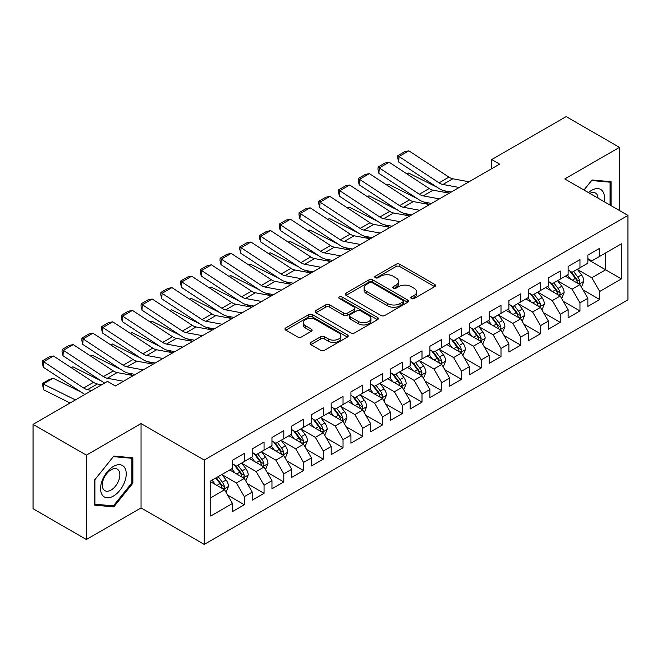 <?xml version="1.0" encoding="UTF-8"?>
<svg xmlns="http://www.w3.org/2000/svg" width="661" height="661" viewBox="0 0 661 661"><rect width="100%" height="100%" fill="white"/><g stroke="black" fill="none" stroke-linecap="round" stroke-linejoin="round"><path stroke-width="0.99" d="M411.406 298.557A1.917 1.107 0 0 0 414.125 298.557L434.715 286.667A2.743 1.586 0 0 0 435.516 285.552A2.743 1.586 0 0 0 434.715 284.428L399.831 264.293A2.743 1.586 0 0 0 395.956 264.293L375.365 276.182A1.917 1.107 0 0 0 374.795 276.959A1.917 1.107 0 0 0 375.365 277.744A1.917 1.107 0 0 0 378.075 277.744L380.736 276.207A8.767 5.065 0 0 1 393.146 276.207L396.046 277.884A8.767 5.065 0 0 1 398.616 281.462A8.767 5.065 0 0 1 396.046 285.048L393.386 286.585A1.917 1.107 0 0 0 392.824 287.37A1.917 1.107 0 0 0 393.386 288.155A1.917 1.107 0 0 0 396.096 288.155L398.765 286.61A8.767 5.065 0 0 1 411.167 286.61L414.075 288.295A8.767 5.065 0 0 1 416.645 291.873A8.767 5.065 0 0 1 414.075 295.45L411.406 296.987A1.917 1.107 0 0 0 410.845 297.772A1.917 1.107 0 0 0 411.406 298.557L411.406 296.987M310.877 342.39A2.743 1.586 0 0 0 310.067 343.513A2.743 1.586 0 0 0 310.877 344.629L320.659 350.28A2.743 1.586 0 0 0 324.534 350.28L347.405 337.077A2.743 1.586 0 0 0 348.207 335.953A2.743 1.586 0 0 0 347.405 334.838L312.521 314.694A2.743 1.586 0 0 0 308.646 314.694L285.775 327.897A2.743 1.586 0 0 0 284.974 329.021A2.743 1.586 0 0 0 285.775 330.136L297.599 336.961A2.743 1.586 0 0 0 301.474 336.961L311.257 331.31A2.743 1.586 0 0 0 312.066 330.194A2.743 1.586 0 0 0 311.257 329.079L305.399 325.691A7.329 4.23 0 0 1 303.25 322.7A7.329 4.23 0 0 1 307.778 318.784A7.329 4.23 0 0 1 315.768 319.701L338.729 332.962A7.329 4.23 0 0 1 340.878 335.953A7.329 4.23 0 0 1 336.35 339.87A7.329 4.23 0 0 1 328.36 338.953L324.534 336.738A2.743 1.586 0 0 0 320.659 336.738L310.877 342.39L310.877 344.629M86.36 455.148L86.36 539.508L141.049 507.929L141.049 423.577L86.36 455.148L33.05 424.37L107.487 381.397L115.386 385.958L499.609 164.126L491.71 159.565L491.71 168.687M141.049 423.577L204.232 460.056L627.95 215.42L627.95 299.78L204.232 544.408L204.232 460.056M619.456 210.52L619.456 147.37L564.767 178.941L627.95 215.42M619.456 147.37L566.147 116.592L491.71 159.565M380.934 315.479A2.743 1.586 0 0 0 384.809 315.479L407.68 302.275A2.743 1.586 0 0 0 408.481 301.16A2.743 1.586 0 0 0 407.68 300.036L372.796 279.9A2.743 1.586 0 0 0 368.921 279.9L346.05 293.104A2.743 1.586 0 0 0 345.249 294.219A2.743 1.586 0 0 0 346.05 295.343L380.934 315.479M340.126 298.97A1.917 1.107 0 0 1 342.076 299.243L342.076 296.963L377.538 317.437A2.743 1.586 0 0 1 378.348 318.561A2.743 1.586 0 0 1 377.538 319.676L354.676 332.88A2.743 1.586 0 0 1 350.793 332.88L315.908 312.736L315.908 310.505A2.743 1.586 0 0 0 315.107 311.62A2.743 1.586 0 0 0 315.908 312.736M315.908 310.505L325.699 304.853A2.743 1.586 0 0 1 329.575 304.853L343.72 313.017A2.743 1.586 0 0 0 347.595 313.017L354.089 309.274A2.743 1.586 0 0 0 354.891 308.15A2.743 1.586 0 0 0 354.089 307.035L339.366 298.532A1.917 1.107 0 0 1 338.804 297.747A1.917 1.107 0 0 1 339.985 296.723A1.917 1.107 0 0 1 342.076 296.963M587.869 259.542L605.641 269.795L605.641 252.923L621.431 243.81L599.717 256.344L599.717 248.255L587.869 255.096L587.869 263.185L579.97 267.746L579.97 259.649L568.121 266.49L568.121 274.588L560.231 279.149L560.231 271.051L548.382 277.893L548.382 285.982L540.483 290.543L540.483 282.454L528.635 289.295L528.635 297.384L520.736 301.945L520.736 293.848L508.887 300.689L508.887 308.786L500.997 313.347L500.997 305.25L489.148 312.091L489.148 320.18L481.249 324.741L481.249 316.652L469.401 323.485L469.401 331.582L461.502 336.143L461.502 328.046L449.662 334.887L449.662 342.985L441.763 347.546L441.763 339.448L429.914 346.29L429.914 354.379L422.015 358.94L422.015 350.851L410.167 357.684L410.167 365.781L402.268 370.342L402.268 362.245L390.428 369.086L390.428 377.183L382.529 381.736L382.529 373.647L370.681 380.488L370.681 388.577L362.782 393.138L362.782 385.049L350.933 391.882L350.933 399.979L343.034 404.54L343.034 396.443L331.194 403.284L331.194 411.382L323.295 415.934L323.295 407.845L311.447 414.687L311.447 422.776L303.548 427.337L303.548 419.248L291.699 426.081L291.699 434.178L283.8 438.739L283.8 430.642L271.96 437.483L271.96 445.58L264.061 450.133L264.061 442.044L252.213 448.885L252.213 456.974L244.314 461.535L244.314 453.438L232.465 460.279L232.465 468.376L210.752 480.911L210.752 516.026L232.465 503.484L224.575 489.809L210.752 481.828M621.431 243.81L621.431 278.917L599.717 291.46L591.818 277.777L577.499 269.514M583.035 289.923L599.717 299.549L599.717 291.46M599.717 299.549L587.869 306.39L587.869 298.301L579.97 302.854L572.071 289.179L557.76 280.917M563.288 301.317L579.97 310.951L579.97 302.854M579.97 310.951L568.121 317.792L568.121 309.695L560.231 314.256L552.332 300.573L538.013 292.311M543.54 312.719L560.231 322.353L560.231 314.256M560.231 322.353L548.382 329.186L548.382 321.097L540.483 325.658L532.584 311.975L518.265 303.713M523.801 324.113L540.483 333.747L540.483 325.658M540.483 333.747L528.635 340.589L528.635 332.491L520.736 337.052L512.837 323.378L498.526 315.107M504.054 335.515L520.736 345.149L520.736 337.052M520.736 345.149L508.887 351.991L508.887 343.894L500.997 348.454L493.098 334.772L478.779 326.509M484.306 346.918L500.997 356.552L500.997 348.454M500.997 356.552L489.148 363.385L489.148 355.296L481.249 359.857L473.35 346.174L459.04 337.911M464.567 358.312L481.249 367.946L481.249 359.857M481.249 367.946L469.401 374.787L469.401 366.69L461.502 371.251L453.603 357.576L439.292 349.305M444.82 369.714L461.502 379.348L461.502 371.251M461.502 379.348L449.662 386.189L449.662 378.092L441.763 382.653L433.864 368.97L419.545 360.708M425.073 381.116L441.763 390.742L441.763 382.653M441.763 390.742L429.914 397.583L429.914 389.494L422.015 394.055L414.117 380.372L399.806 372.11M405.333 392.51L422.015 402.144L422.015 394.055M422.015 402.144L410.167 408.985L410.167 400.888L402.268 405.449L394.377 391.775L380.058 383.504M385.586 403.912L402.268 413.546L402.268 405.449M402.268 413.546L390.428 420.388L390.428 412.29L382.529 416.851L374.63 403.169L360.311 394.906M365.839 415.315L382.529 424.94L382.529 416.851M382.529 424.94L370.681 431.782L370.681 423.693L362.782 428.254L354.883 414.571L340.572 406.308M346.1 426.709L362.782 436.343L362.782 428.254M362.782 436.343L350.933 443.184L350.933 435.087L343.034 439.648L335.144 425.973L320.825 417.702M326.352 438.111L343.034 447.745L343.034 439.648M343.034 447.745L331.194 454.586L331.194 446.489L323.295 451.05L315.396 437.367L301.077 429.105M306.613 449.513L323.295 459.139L323.295 451.05M323.295 459.139L311.447 465.98L311.447 457.891L303.548 462.444L295.649 448.769L281.338 440.507M286.866 460.907L303.548 470.541L303.548 462.444M303.548 470.541L291.699 477.382L291.699 469.285L283.8 473.846L275.91 460.172L261.591 451.901M267.118 472.309L283.8 481.943L283.8 473.846M283.8 481.943L271.96 488.776L271.96 480.687L264.061 485.248L256.162 471.566L241.843 463.303M247.379 483.712L264.061 493.337L264.061 485.248M264.061 493.337L252.213 500.179L252.213 492.09L244.314 496.642L236.415 482.968L222.104 474.705M227.632 495.106L244.314 504.74L244.314 496.642M244.314 504.74L232.465 511.581L232.465 503.484M232.465 463.815L236.415 466.096L244.314 461.535M210.752 497.783L224.575 489.809M252.213 452.413L256.162 454.694L264.061 450.133M236.415 482.968L244.314 478.407L229.706 469.971M252.213 492.09L244.314 478.407M271.96 441.019L275.91 443.3L283.8 438.739M256.162 471.566L264.061 467.005L249.445 458.569M271.96 480.687L264.061 467.005M291.699 429.617L295.649 431.897L303.548 427.337M275.91 460.172L283.8 455.611L269.192 447.175M291.699 469.285L283.8 455.611M311.447 418.215L315.396 420.495L323.295 415.934M295.649 448.769L303.548 444.209L288.94 435.773M311.447 457.891L303.548 444.209M331.194 406.821L335.144 409.101L343.034 404.54M315.396 437.367L323.295 432.806L308.679 424.37M331.194 446.489L323.295 432.806M350.933 395.418L354.883 397.699L362.782 393.138M335.144 425.973L343.034 421.412L328.426 412.976M350.933 435.087L343.034 421.412M370.681 384.016L374.63 386.297L382.529 381.736M354.883 414.571L362.782 410.01L348.173 401.574M370.681 423.693L362.782 410.01M390.428 372.622L394.377 374.903L402.268 370.342M374.63 403.169L382.529 398.608L367.913 390.172M390.428 412.29L382.529 398.608M410.167 361.22L414.117 363.5L422.015 358.94M394.377 391.775L402.268 387.214L387.66 378.778M410.167 400.888L402.268 387.214M429.914 349.818L433.864 352.098L441.763 347.546M414.117 380.372L422.015 375.812L407.407 367.376M429.914 389.494L422.015 375.812M449.662 338.424L453.603 340.704L461.502 336.143M433.864 368.97L441.763 364.409L427.146 355.982M449.662 378.092L441.763 364.409M469.401 327.021L473.35 329.302L481.249 324.741M453.603 357.576L461.502 353.015L446.894 344.579M469.401 366.69L461.502 353.015M489.148 315.627L493.098 317.9L500.997 313.347M473.35 346.174L481.249 341.613L466.641 333.177M489.148 355.296L481.249 341.613M508.887 304.225L512.837 306.506L520.736 301.945M493.098 334.772L500.997 330.219L486.38 321.783M508.887 343.894L500.997 330.219M528.635 292.823L532.584 295.103L540.483 290.543M512.837 323.378L520.736 318.817L506.128 310.381M528.635 332.491L520.736 318.817M548.382 281.429L552.332 283.709L560.231 279.149M532.584 311.975L540.483 307.415L525.867 298.979M548.382 321.097L540.483 307.415M568.121 270.027L572.071 272.307L579.97 267.746M552.332 300.573L560.231 296.021L545.614 287.585M568.121 309.695L560.231 296.021M587.869 258.625L591.818 260.905L599.717 256.344M572.071 289.179L579.97 284.618L565.362 276.182M587.869 298.301L579.97 284.618M33.05 424.37L33.05 508.73L86.36 539.508M141.049 507.929L204.232 544.408M591.818 277.777L605.641 269.795L621.431 278.917M611.07 205.678L611.07 181.692L592.016 179.99L583.952 190.021M132.861 483.183L132.861 457.784L113.808 456.082L94.754 479.779L94.754 505.186L113.808 506.888L132.861 483.183L131.869 482.613M412.175 298.83L414.075 297.731A8.767 5.065 0 0 0 416.645 294.153L416.645 291.873M398.616 281.462L398.616 283.743A8.767 5.065 0 0 1 396.046 287.328L394.154 288.419M434.674 286.692L399.831 266.573A2.743 1.586 0 0 0 395.956 266.573L376.126 278.017M407.639 302.3L372.796 282.181A2.743 1.586 0 0 0 368.921 282.181L346.083 295.36M402.83 301.945A1.917 1.107 0 0 0 403.392 301.16A1.917 1.107 0 0 0 402.83 300.375L372.209 282.693A1.917 1.107 0 0 0 369.499 282.693L366.69 284.321A8.767 5.065 0 0 0 364.12 287.899A8.767 5.065 0 0 0 366.69 291.476L387.619 303.564A8.767 5.065 0 0 0 400.021 303.564L402.83 301.945L402.83 304.225A1.917 1.107 0 0 0 403.392 303.44L403.392 301.16M364.12 287.899L364.12 290.179A8.767 5.065 0 0 0 366.69 293.757L366.69 291.476M402.83 304.225L400.021 305.845A8.767 5.065 0 0 1 387.619 305.845L366.69 293.757M315.95 312.76L325.699 307.134L325.699 304.853M354.891 308.15L354.891 310.43A2.743 1.586 0 0 1 354.089 311.554L347.595 315.297A2.743 1.586 0 0 1 343.72 315.297L329.575 307.134A2.743 1.586 0 0 0 325.699 307.134M342.076 299.243L377.505 319.701M358.402 321.494A7.329 4.23 0 0 0 366.392 322.411A7.329 4.23 0 0 0 370.92 318.503A7.329 4.23 0 0 0 368.772 315.512L360.683 310.835A2.743 1.586 0 0 0 356.808 310.835L350.313 314.586A2.743 1.586 0 0 0 349.512 315.702A2.743 1.586 0 0 0 350.313 316.826L358.402 321.494L358.402 323.774A7.329 4.23 0 0 0 366.392 324.691A7.329 4.23 0 0 0 370.92 320.783L370.92 318.503M349.512 315.702L349.512 317.982A2.743 1.586 0 0 0 350.313 319.106L350.313 316.826M358.402 323.774L350.313 319.106M340.878 335.953L340.878 338.234A7.329 4.23 0 0 1 336.35 342.15A7.329 4.23 0 0 1 328.36 341.233L324.534 339.019A2.743 1.586 0 0 0 320.659 339.019L310.91 344.654M303.25 322.7L303.25 324.981A7.329 4.23 0 0 0 305.399 327.972L305.399 325.691M311.224 331.335L305.399 327.972M347.372 337.093L312.521 316.974A2.743 1.586 0 0 0 308.646 316.974L285.808 330.161M111.792 505.723L113.808 506.888M581.432 287.147L583.878 281.173A7.403 4.272 -120 0 0 581.515 274.877L577.326 269.275M406.606 173.694L408.548 173.033L437.012 187.203M444.043 190.699L448.596 192.962A20.945 12.088 60 0 1 448.844 193.095M570.641 279.231L567.452 274.976M565.965 276.529L565.601 276.042M578.573 283.809L579.722 282.784L579.887 281.487A7.403 4.272 -120 0 0 577.764 277.042L573.574 271.44M571.178 271.787L576.359 278.702A3.768 2.173 60 0 1 577.045 279.851L579.887 281.487M569.873 271.035L575.4 278.405A7.403 4.272 60 0 1 577.516 282.858L577.664 283.288M408.548 173.033L406.969 173.934M459.172 187.476L442.928 184.485A13.964 8.064 60 0 1 439.069 182.833L399.013 156.517L398.674 162.011L438.73 188.327A20.945 12.088 -120 0 0 444.523 190.798L451.265 192.037M469.037 181.775L452.802 178.784A13.964 8.064 60 0 1 448.943 177.14L408.886 150.824L399.013 156.517L397.831 155.632L404.739 151.642L408.886 150.824M398.674 162.011L397.691 157.83L397.831 155.632M561.685 298.549L564.139 292.575A7.403 4.272 -120 0 0 561.776 286.271L557.578 280.677M386.859 185.088L388.8 184.427L417.273 198.597M424.304 202.101L428.857 204.365A20.945 12.088 60 0 1 429.105 204.489M550.894 290.633L547.705 286.37M546.217 287.932L545.854 287.444M558.834 295.211L559.974 294.178L560.14 292.889A7.403 4.272 -120 0 0 558.024 288.436L553.827 282.842M551.431 283.189L556.612 290.105A3.768 2.173 60 0 1 557.297 291.253L560.14 292.889M550.134 282.437L555.653 289.807A7.403 4.272 60 0 1 557.768 294.261L557.917 294.682M388.8 184.427L387.23 185.336M541.946 309.951L544.391 303.977A7.403 4.272 -120 0 0 542.028 297.673L537.831 292.071M367.111 196.491L369.053 195.83L397.525 210M404.557 213.495L409.109 215.767A20.945 12.088 60 0 1 409.357 215.891M531.155 302.027L527.965 297.772M526.47 299.326L526.106 298.846M539.087 306.613L540.235 305.58L540.392 304.291A7.403 4.272 -120 0 0 538.277 299.838L534.08 294.236M531.692 294.591L536.872 301.507A3.768 2.173 60 0 1 537.558 302.647L540.392 304.291M530.386 293.839L535.906 301.209A7.403 4.272 60 0 1 538.029 305.655L538.178 306.084M369.053 195.83L367.483 196.738M439.425 198.878L423.18 195.879A13.964 8.064 60 0 1 419.322 194.235L379.265 167.919L378.927 173.413L418.983 199.721A20.945 12.088 -120 0 0 424.775 202.2L431.517 203.439M449.298 193.177L433.054 190.186A13.964 8.064 60 0 1 429.196 188.534L389.139 162.218L379.265 167.919L378.084 167.026L384.999 163.036L389.139 162.218M378.927 173.413L377.952 169.224L378.084 167.026M419.677 210.272L403.441 207.281A13.964 8.064 60 0 1 399.575 205.637L359.526 179.321L359.179 184.807L399.236 211.123A20.945 12.088 -120 0 0 405.028 213.594L411.77 214.842M429.551 204.571L413.315 201.58A13.964 8.064 60 0 1 409.448 199.936L369.392 173.62L359.526 179.321L358.336 178.429L365.252 174.438L369.392 173.62M359.179 184.807L358.204 180.627L358.336 178.429M604.063 201.63A18.153 10.477 120 0 0 602.733 191.335A18.153 10.477 120 0 0 588.464 192.624M598.056 198.16A12.427 7.172 120 0 0 596.891 194.351A12.427 7.172 120 0 0 595.495 193.053A12.427 7.172 120 0 0 589.794 193.392M591.578 180.527L610.078 182.196L610.078 205.108M608.855 181.494L610.078 182.196M583.985 190.046L591.62 180.552M102.298 495.081A18.153 10.477 120 0 0 119.823 490.388A18.153 10.477 120 0 0 124.524 467.426A18.153 10.477 120 0 0 106.991 472.128A18.153 10.477 120 0 0 102.298 495.081M103.463 489.371A12.427 7.172 120 0 0 104.859 490.669A12.427 7.172 120 0 0 116.419 484.868A12.427 7.172 120 0 0 118.683 470.442A12.427 7.172 120 0 0 117.286 469.145A12.427 7.172 120 0 0 105.727 474.945A12.427 7.172 120 0 0 103.463 489.371M113.411 456.644L131.869 458.288L131.869 482.902L113.411 505.872L94.953 504.219L94.953 479.605L113.37 456.619M130.647 457.586L131.869 458.288M522.198 321.345L524.644 315.371A7.403 4.272 -120 0 0 522.281 309.075L518.092 303.473M347.372 207.893L349.314 207.224L377.778 221.402M384.809 224.897L389.37 227.161A20.945 12.088 60 0 1 389.61 227.293M511.407 313.43L508.218 309.174M506.731 310.728L506.367 310.24M519.339 318.007L520.488 316.983L520.653 315.685A7.403 4.272 -120 0 0 518.53 311.24L514.341 305.638M511.945 305.985L517.125 312.901A3.768 2.173 60 0 1 517.811 314.049L520.653 315.685M510.647 305.233L516.167 312.603A7.403 4.272 60 0 1 518.282 317.057L518.431 317.487M349.314 207.224L347.736 208.132M502.451 332.747L504.905 326.774A7.403 4.272 -120 0 0 502.542 320.469L498.344 314.876M327.625 219.287L329.566 218.626L358.039 232.796M365.07 236.299L369.623 238.563A20.945 12.088 60 0 1 369.871 238.687M491.66 324.832L488.471 320.568M486.983 322.13L486.62 321.643M499.6 329.409L500.749 328.377L500.906 327.088A7.403 4.272 -120 0 0 498.791 322.634L494.593 317.04M492.197 317.387L497.378 324.303A3.768 2.173 60 0 1 498.063 325.443L500.906 327.088M490.9 316.636L496.419 324.006A7.403 4.272 60 0 1 498.534 328.459L498.691 328.881M329.566 218.626L327.996 219.535M399.938 221.675L383.694 218.684A13.964 8.064 60 0 1 379.835 217.031L339.779 190.715L339.44 196.21L379.497 222.526A20.945 12.088 -120 0 0 385.289 224.996L392.031 226.236M409.803 215.973L393.568 212.982A13.964 8.064 60 0 1 389.709 211.33L349.652 185.022L339.779 190.715L338.597 189.831L345.505 185.84L349.652 185.022M339.44 196.21L338.457 192.021L338.597 189.831M380.191 233.069L363.947 230.078A13.964 8.064 60 0 1 360.088 228.433L320.031 202.117L319.693 207.612L359.749 233.92A20.945 12.088 -120 0 0 365.541 236.398L372.283 237.638M390.064 227.376L373.82 224.385A13.964 8.064 60 0 1 369.962 222.732L329.905 196.416L320.031 202.117L318.85 201.225L325.766 197.234L329.905 196.416M319.693 207.612L318.718 203.423L318.85 201.225M482.712 344.141L485.157 338.168A7.403 4.272 -120 0 0 482.794 331.872L478.605 326.27M307.877 230.689L309.819 230.028L338.292 244.198M345.323 247.693L349.876 249.965A20.945 12.088 60 0 1 350.123 250.089M471.921 336.226L468.732 331.971M467.236 333.524L466.873 333.045M479.853 340.812L481.001 339.779L481.167 338.49A7.403 4.272 -120 0 0 479.043 334.036L474.854 328.434M472.458 328.79L477.639 335.705A3.768 2.173 60 0 1 478.324 336.846L481.167 338.49M471.153 328.038L476.672 335.408A7.403 4.272 60 0 1 478.795 339.853L478.944 340.283M309.819 230.028L308.249 230.937M360.443 244.471L344.207 241.48A13.964 8.064 60 0 1 340.341 239.836L300.292 213.52L299.945 219.006L340.002 245.322A20.945 12.088 -120 0 0 345.794 247.792L352.544 249.04M370.317 238.77L354.081 235.779A13.964 8.064 60 0 1 350.214 234.134L310.158 207.818L300.292 213.52L299.111 212.627L306.018 208.636L310.158 207.818M299.945 219.006L298.97 214.825L299.111 212.627M462.964 355.544L465.41 349.57A7.403 4.272 -120 0 0 463.055 343.274L458.858 337.672M288.138 242.091L290.08 241.422L318.544 255.592M325.576 259.095L330.136 261.359A20.945 12.088 60 0 1 330.384 261.492M452.174 347.628L448.984 343.373M447.497 344.926L447.133 344.439M460.114 352.206L461.254 351.181L461.419 349.884A7.403 4.272 -120 0 0 459.304 345.439L455.107 339.837M452.711 340.184L457.891 347.099A3.768 2.173 60 0 1 458.577 348.248L461.419 349.884M451.413 339.432L456.933 346.802A7.403 4.272 60 0 1 459.048 351.255L459.197 351.685M290.08 241.422L288.51 242.331M340.704 255.873L324.46 252.882A13.964 8.064 60 0 1 320.602 251.23L280.545 224.914L280.206 230.408L320.263 256.724A20.945 12.088 -120 0 0 326.055 259.195L332.797 260.434M350.578 250.172L334.334 247.181A13.964 8.064 60 0 1 330.475 245.528L290.419 219.221L280.545 224.914L279.363 224.029L286.271 220.039L290.419 219.221M280.206 230.408L279.223 226.219L279.363 224.029M443.217 366.946L445.671 360.972A7.403 4.272 -120 0 0 443.308 354.668L439.111 349.074M268.391 253.485L270.332 252.824L298.805 266.994M305.836 270.498L310.389 272.762A20.945 12.088 60 0 1 310.637 272.886M432.426 359.022L429.237 354.767M427.75 356.32L427.386 355.841M440.366 363.608L441.515 362.575L441.672 361.286A7.403 4.272 -120 0 0 439.557 356.833L435.359 351.239M432.963 351.586L438.144 358.502A3.768 2.173 60 0 1 438.83 359.642L441.672 361.286M431.666 350.834L437.185 358.204A7.403 4.272 60 0 1 439.301 362.658L439.458 363.079M270.332 252.824L268.763 253.733M320.957 267.267L304.713 264.276A13.964 8.064 60 0 1 300.854 262.632L260.798 236.316L260.459 241.802L300.515 268.118A20.945 12.088 -120 0 0 306.307 270.589L313.05 271.836M330.83 261.574L314.586 258.575A13.964 8.064 60 0 1 310.728 256.931L270.671 230.615L260.798 236.316L259.616 235.423L266.532 231.433L270.671 230.615M260.459 241.802L259.484 237.621L259.616 235.423M423.478 378.34L425.924 372.366A7.403 4.272 -120 0 0 423.561 366.07L419.371 360.468M248.643 264.887L250.585 264.226L279.058 278.397M286.089 281.892L290.642 284.164A20.945 12.088 60 0 1 290.89 284.288M412.687 370.424L409.498 366.169M408.002 367.723L407.639 367.243M420.619 375.01L421.768 373.977L421.933 372.688A7.403 4.272 -120 0 0 419.809 368.235L415.62 362.633M413.224 362.988L418.405 369.904A3.768 2.173 60 0 1 419.091 371.044L421.933 372.688M411.919 362.236L417.438 369.606A7.403 4.272 60 0 1 419.561 374.052L419.71 374.481M250.585 264.226L249.015 265.127M301.209 278.669L284.974 275.678A13.964 8.064 60 0 1 281.115 274.034L241.058 247.718L240.72 253.204L280.768 279.52A20.945 12.088 -120 0 0 286.56 281.991L293.31 283.239M311.083 272.968L294.847 269.977A13.964 8.064 60 0 1 290.98 268.333L250.924 242.017L241.058 247.718L239.877 246.826L246.784 242.835L250.924 242.017M240.72 253.204L239.736 249.023L239.877 246.826M403.731 389.742L406.176 383.768A7.403 4.272 -120 0 0 403.821 377.464L399.624 371.87M228.904 276.29L230.846 275.62L259.31 289.791M266.35 293.294L270.903 295.558A20.945 12.088 60 0 1 271.15 295.69M392.94 381.827L389.75 377.571M388.263 379.125L387.9 378.637M400.88 386.404L402.02 385.371L402.185 384.082A7.403 4.272 -120 0 0 400.07 379.637L395.873 374.035M393.477 374.382L398.657 381.298A3.768 2.173 60 0 1 399.343 382.446L402.185 384.082M392.18 373.63L397.699 381A7.403 4.272 60 0 1 399.814 385.454L399.963 385.884M230.846 275.62L229.276 276.529M281.47 290.072L265.226 287.081A13.964 8.064 60 0 1 261.368 285.428L221.311 259.112L220.972 264.607L261.029 290.923A20.945 12.088 -120 0 0 266.821 293.393L273.563 294.632M291.344 284.37L275.1 281.379A13.964 8.064 60 0 1 271.241 279.727L231.185 253.411L221.311 259.112L220.13 258.228L227.037 254.237L231.185 253.411M220.972 264.607L219.997 260.417L220.13 258.228M383.991 401.144L386.437 395.171A7.403 4.272 -120 0 0 384.074 388.866L379.877 383.264M209.157 287.684L211.099 287.023L239.571 301.193M246.603 304.696L251.155 306.96A20.945 12.088 60 0 1 251.403 307.084M373.192 393.221L370.011 388.965M368.516 390.519L368.152 390.04M381.133 397.806L382.281 396.774L382.438 395.485A7.403 4.272 -120 0 0 380.323 391.031L376.126 385.437M373.738 385.784L378.918 392.7A3.768 2.173 60 0 1 379.596 393.84L382.438 395.485M372.432 385.033L377.952 392.403A7.403 4.272 60 0 1 380.075 396.848L380.224 397.278M211.099 287.023L209.529 287.932M261.723 301.466L245.487 298.475A13.964 8.064 60 0 1 241.62 296.83L201.564 270.514L201.225 276.001L241.282 302.317A20.945 12.088 -120 0 0 247.074 304.787L253.816 306.035M271.597 295.773L255.353 292.773A13.964 8.064 60 0 1 251.494 291.129L211.437 264.813L201.564 270.514L200.382 269.622L207.298 265.631L211.437 264.813M201.225 276.001L200.25 271.82L200.382 269.622M364.244 412.538L366.69 406.565A7.403 4.272 -120 0 0 364.327 400.269L360.138 394.667M189.41 299.086L191.351 298.425L219.824 312.595M226.855 316.09L231.408 318.362A20.945 12.088 60 0 1 231.656 318.486M353.453 404.623L350.264 400.368M348.768 401.921L348.413 401.434M361.385 409.209L362.534 408.176L362.699 406.887A7.403 4.272 -120 0 0 360.575 402.433L356.386 396.831M353.99 397.178L359.171 404.094A3.768 2.173 60 0 1 359.857 405.243L362.699 406.887M352.685 396.435L358.212 403.797A7.403 4.272 60 0 1 360.328 408.25L360.476 408.68M191.351 298.425L189.781 299.326M241.976 312.868L225.74 309.877A13.964 8.064 60 0 1 221.881 308.224L181.825 281.916L181.486 287.403L221.542 313.719A20.945 12.088 -120 0 0 227.326 316.189L234.077 317.429M251.849 307.167L235.613 304.176A13.964 8.064 60 0 1 231.747 302.531L191.698 276.215L181.825 281.916L180.643 281.024L187.55 277.033L191.698 276.215M181.486 287.403L180.503 283.222L180.643 281.024M344.497 423.941L346.942 417.967A7.403 4.272 -120 0 0 344.588 411.663L340.39 406.069M169.67 310.488L171.612 309.819L200.085 323.989M207.116 327.492L211.669 329.756A20.945 12.088 60 0 1 211.917 329.88M333.706 416.025L330.517 411.77M329.029 413.323L328.666 412.836M341.646 420.603L342.786 419.57L342.952 418.281A7.403 4.272 -120 0 0 340.836 413.836L336.639 408.234M334.243 408.581L339.424 415.496A3.768 2.173 60 0 1 340.109 416.645L342.952 418.281M332.946 407.829L338.465 415.199A7.403 4.272 60 0 1 340.58 419.652L340.729 420.082M171.612 309.819L170.042 310.728M222.236 324.27L205.992 321.279A13.964 8.064 60 0 1 202.134 319.627L162.077 293.31L161.738 298.805L201.795 325.121A20.945 12.088 -120 0 0 207.587 327.592L214.329 328.831M232.11 318.569L215.866 315.578A13.964 8.064 60 0 1 212.007 313.925L171.951 287.609L162.077 293.31L160.896 292.426L167.803 288.436L171.951 287.609M161.738 298.805L160.763 294.616L160.896 292.426M324.758 435.343L327.203 429.369A7.403 4.272 -120 0 0 324.84 423.065L320.643 417.463M149.923 321.882L151.865 321.221L180.337 335.391M187.369 338.895L191.921 341.159A20.945 12.088 60 0 1 192.169 341.283M313.958 427.419L310.777 423.164M309.282 424.717L308.918 424.238M321.899 432.005L323.047 430.972L323.204 429.683A7.403 4.272 -120 0 0 321.089 425.23L316.892 419.636M314.504 419.983L319.684 426.899A3.768 2.173 60 0 1 320.362 428.039L323.204 429.683M313.198 419.231L318.718 426.601A7.403 4.272 60 0 1 320.841 431.046L320.99 431.476M151.865 321.221L150.295 322.13M202.489 335.664L186.253 332.673A13.964 8.064 60 0 1 182.386 331.029L142.33 304.713L141.991 310.199L182.048 336.515A20.945 12.088 -120 0 0 187.84 338.986L194.582 340.233M212.363 329.971L196.119 326.972A13.964 8.064 60 0 1 192.26 325.328L152.204 299.012L142.33 304.713L141.148 303.82L148.064 299.83L152.204 299.012M141.991 310.199L141.016 306.018L141.148 303.82M305.01 446.737L307.456 440.763A7.403 4.272 -120 0 0 305.093 434.467L300.904 428.865M130.176 333.284L132.126 332.623L160.59 346.794M167.621 350.289L172.174 352.561A20.945 12.088 60 0 1 172.422 352.685M294.219 438.821L291.03 434.566M289.535 436.12L289.179 435.632M302.151 443.407L303.3 442.374L303.465 441.077A7.403 4.272 -120 0 0 301.342 436.632L297.153 431.03M294.756 431.377L299.937 438.293A3.768 2.173 60 0 1 300.623 439.441L303.465 441.077M293.451 430.625L298.979 437.995A7.403 4.272 60 0 1 301.094 442.449L301.242 442.878M132.126 332.623L130.548 333.524M182.75 347.066L166.506 344.075A13.964 8.064 60 0 1 162.647 342.423L122.591 316.115L122.252 321.601L162.309 347.917A20.945 12.088 -120 0 0 168.092 350.388L174.843 351.627M192.615 341.365L176.38 338.374A13.964 8.064 60 0 1 172.521 336.73L132.464 310.414L122.591 316.115L121.409 315.223L128.317 311.232L132.464 310.414M122.252 321.601L121.269 317.42L121.409 315.223M285.263 458.139L287.717 452.165A7.403 4.272 -120 0 0 285.354 445.861L281.156 440.267M110.437 344.687L112.378 344.017L140.851 358.188M147.882 361.691L152.435 363.955A20.945 12.088 60 0 1 152.683 364.079M274.472 450.224L271.283 445.968M269.795 447.522L269.432 447.034M282.412 454.801L283.552 453.768L283.718 452.479A7.403 4.272 -120 0 0 281.603 448.026L277.405 442.432M275.009 442.779L280.19 449.695A3.768 2.173 60 0 1 280.875 450.843L283.718 452.479M273.712 442.027L279.231 449.397A7.403 4.272 60 0 1 281.346 453.851L281.495 454.281M112.378 344.017L110.808 344.926M163.003 358.469L146.759 355.469A13.964 8.064 60 0 1 142.9 353.825L102.843 327.509L102.505 333.004L142.561 359.32A20.945 12.088 -120 0 0 148.353 361.79L155.095 363.029M172.876 352.767L156.632 349.776A13.964 8.064 60 0 1 152.774 348.124L112.717 321.808L102.843 327.509L101.662 326.617L108.569 322.634L112.717 321.808M102.505 333.004L101.53 328.814L101.662 326.617M265.524 469.541L267.969 463.568A7.403 4.272 -120 0 0 265.606 457.263L261.409 451.661M90.689 356.081L92.631 355.42L121.103 369.59M128.135 373.093L132.687 375.357A20.945 12.088 60 0 1 132.935 375.481M254.733 461.618L251.544 457.362M250.048 458.916L249.684 458.437M262.665 466.203L263.813 465.17L263.97 463.882A7.403 4.272 -120 0 0 261.855 459.428L257.658 453.834M255.27 454.181L260.451 461.097A3.768 2.173 60 0 1 261.136 462.237L263.97 463.882M253.964 453.429L259.484 460.8A7.403 4.272 60 0 1 261.607 465.245L261.756 465.675M92.631 355.42L91.061 356.329M143.255 369.863L127.019 366.872A13.964 8.064 60 0 1 123.153 365.227L83.096 338.911L82.757 344.398L122.814 370.714A20.945 12.088 -120 0 0 128.606 373.184L135.348 374.432M153.129 364.161L136.885 361.17A13.964 8.064 60 0 1 133.026 359.526L92.97 333.21L83.096 338.911L81.914 338.019L88.83 334.028L92.97 333.21M82.757 344.398L81.782 340.217L81.914 338.019M245.776 480.935L248.222 474.962A7.403 4.272 -120 0 0 245.859 468.666L241.67 463.064M70.95 367.483L72.892 366.822L101.356 380.992M234.986 473.02L231.796 468.765M230.309 470.318L229.945 469.831M242.918 477.606L244.066 476.573L244.231 475.276A7.403 4.272 -120 0 0 242.108 470.83L237.919 465.228M235.523 465.575L240.703 472.491A3.768 2.173 60 0 1 241.389 473.64L244.231 475.276M234.225 464.823L239.745 472.194A7.403 4.272 60 0 1 241.86 476.647L242.009 477.077M72.892 366.822L71.314 367.723M123.516 381.265L107.272 378.274A13.964 8.064 60 0 1 103.413 376.621L63.357 350.305L63.018 355.8L103.075 382.116A20.945 12.088 -120 0 0 104.636 383.041M114.956 385.71L115.609 385.826M133.382 375.564L117.146 372.573A13.964 8.064 60 0 1 113.287 370.928L73.231 344.612L63.357 350.305L62.175 349.421L69.083 345.43L73.231 344.612M63.018 355.8L62.035 351.619L62.175 349.421M226.029 492.338L228.483 486.364A7.403 4.272 -120 0 0 226.12 480.06L221.922 474.466M53.144 378.216L43.271 383.917L43.609 389.8L42.296 383.554L49.203 379.563L53.144 378.216L81.617 392.386M215.238 484.422L212.049 480.159M42.296 383.554L75.412 399.913M70.099 402.987L43.609 389.8M223.178 489L224.327 487.967L224.484 486.678A7.403 4.272 -120 0 0 222.369 482.224L218.171 476.631M216.321 477.696L220.956 483.893A3.768 2.173 60 0 1 221.642 485.042L224.484 486.678M215.8 477.994L219.997 483.596A7.403 4.272 60 0 1 222.113 488.049L222.261 488.471M91.796 390.461L87.525 389.668A13.964 8.064 60 0 1 83.666 388.024L43.609 361.707L43.271 367.202L83.327 393.51A20.945 12.088 -120 0 0 84.889 394.443M101.67 384.76L97.398 383.975A13.964 8.064 60 0 1 93.54 382.322L53.483 356.006L43.609 361.707L42.428 360.815L49.344 356.833L53.483 356.006M43.271 367.202L42.296 363.013L42.428 360.815M414.075 297.731L414.075 295.45M393.386 288.155L393.386 286.585M396.046 287.328L396.046 285.048M375.365 277.744L375.365 276.182M395.956 266.573L395.956 264.293M399.831 266.573L399.831 264.293M434.715 286.667L434.715 284.428M346.05 295.343L346.05 293.104M368.921 282.181L368.921 279.9M372.796 282.181L372.796 279.9M407.68 302.275L407.68 300.036M387.619 305.845L387.619 303.564M400.021 305.845L400.021 303.564M329.575 307.134L329.575 304.853M343.72 315.297L343.72 313.017M347.595 315.297L347.595 313.017M354.089 311.554L354.089 309.274M377.538 319.676L377.538 317.437M320.659 339.019L320.659 336.738M324.534 339.019L324.534 336.738M328.36 341.233L328.36 338.953M311.257 331.31L311.257 329.079M285.775 330.136L285.775 327.897M308.646 316.974L308.646 314.694M312.521 316.974L312.521 314.694M347.405 337.077L347.405 334.838M579.044 284.081L583.828 281.322M577.764 277.042L581.515 274.877M572.302 280.19L575.4 278.405M442.928 184.485L452.802 178.784M439.069 182.833L448.943 177.14M559.297 295.484L564.089 292.716M558.024 288.436L561.776 286.271M552.563 291.592L555.653 289.807M539.558 306.878L544.342 304.118M538.277 299.838L542.028 297.673M532.816 302.994L535.906 301.209M423.18 195.879L433.054 190.186M419.322 194.235L429.196 188.534M403.441 207.281L413.315 201.58M399.575 205.637L409.448 199.936M519.81 318.28L524.594 315.512M518.53 311.24L522.281 309.075M513.076 314.388L516.167 312.603M500.063 329.682L504.855 326.914M498.791 322.634L502.542 320.469M493.329 325.79L496.419 324.006M383.694 218.684L393.568 212.982M379.835 217.031L389.709 211.33M363.947 230.078L373.82 224.385M360.088 228.433L369.962 222.732M480.324 341.076L485.108 338.316M479.043 334.036L482.794 331.872M473.582 337.193L476.672 335.408M344.207 241.48L354.081 235.779M340.341 239.836L350.214 234.134M460.577 352.478L465.361 349.71M459.304 345.439L463.055 343.274M453.843 348.587L456.933 346.802M324.46 252.882L334.334 247.181M320.602 251.23L330.475 245.528M440.829 363.88L445.621 361.113M439.557 356.833L443.308 354.668M434.095 359.989L437.185 358.204M304.713 264.276L314.586 258.575M300.854 262.632L310.728 256.931M421.09 375.274L425.874 372.515M419.809 368.235L423.561 366.07M414.348 371.391L417.438 369.606M284.974 275.678L294.847 269.977M281.115 274.034L290.98 268.333M401.343 386.677L406.135 383.909M400.07 379.637L403.821 377.464M394.609 382.785L397.699 381M265.226 287.081L275.1 281.379M261.368 285.428L271.241 279.727M381.595 398.079L386.388 395.311M380.323 391.031L384.074 388.866M374.861 394.187L377.952 392.403M245.487 298.475L255.353 292.773M241.62 296.83L251.494 291.129M361.856 409.473L366.64 406.713M360.575 402.433L364.327 400.269M355.114 405.581L358.212 403.797M225.74 309.877L235.613 304.176M221.881 308.224L231.747 302.531M342.109 420.875L346.901 418.107M340.836 413.836L344.588 411.663M335.375 416.984L338.465 415.199M205.992 321.279L215.866 315.578M202.134 319.627L212.007 313.925M322.361 432.277L327.154 429.51M321.089 425.23L324.84 423.065M315.627 428.386L318.718 426.601M186.253 332.673L196.119 326.972M182.386 331.029L192.26 325.328M302.622 443.671L307.406 440.912M301.342 436.632L305.093 434.467M295.88 439.78L298.979 437.995M166.506 344.075L176.38 338.374M162.647 342.423L172.521 336.73M282.875 455.074L287.667 452.306M281.603 448.026L285.354 445.861M276.141 451.182L279.231 449.397M146.759 355.469L156.632 349.776M142.9 353.825L152.774 348.124M263.136 466.468L267.92 463.708M261.855 459.428L265.606 457.263M256.394 462.584L259.484 460.8M127.019 366.872L136.885 361.17M123.153 365.227L133.026 359.526M243.388 477.87L248.172 475.11M242.108 470.83L245.859 468.666M236.655 473.978L239.745 472.194M107.272 378.274L117.146 372.573M103.413 376.621L113.287 370.928M223.641 489.272L228.433 486.504M222.369 482.224L226.12 480.06M216.907 485.381L219.997 483.596M87.525 389.668L97.398 383.975M83.666 388.024L93.54 382.322"/></g></svg>
